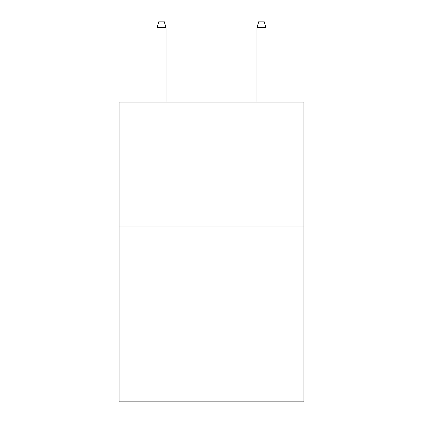 <?xml version="1.0" encoding="UTF-8"?>
<svg xmlns="http://www.w3.org/2000/svg" width="423" height="423" viewBox="0 0 423 423"><rect width="100%" height="100%" fill="white"/><g stroke="black" fill="none" stroke-linecap="round" stroke-linejoin="round"><path stroke-width="0.63" d="M303.925 226.987L303.925 401.85L119.075 401.85L119.075 102.086L303.925 102.086L303.925 226.987L119.075 226.987M166.038 102.086L166.038 27.643L157.044 27.643L157.044 102.086M157.044 27.643L159.043 21.15L164.039 21.15L166.038 27.643M256.962 27.643L258.961 21.15L263.957 21.15L265.956 27.643L256.962 27.643L256.962 102.086M265.956 27.643L265.956 102.086"/></g></svg>
